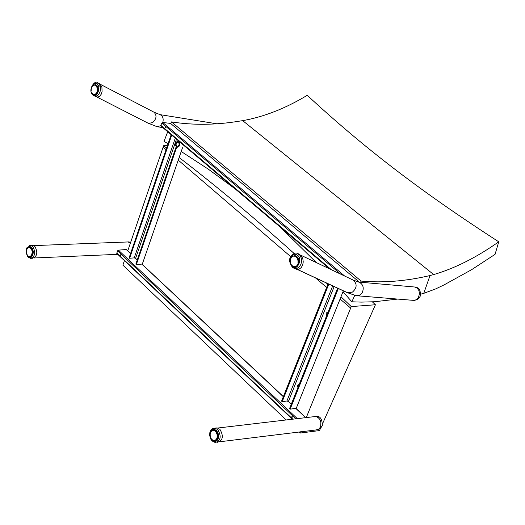 <?xml version="1.0" encoding="UTF-8"?>
<svg xmlns="http://www.w3.org/2000/svg" width="525" height="525" viewBox="0 0 525 525"><rect width="100%" height="100%" fill="white"/><g stroke="black" fill="none" stroke-linecap="round" stroke-linejoin="round"><path stroke-width="0.79" d="M216.556 123.815L214.942 123.303M147.82 123.034L148.772 123.395L152.742 122.515C156.667 118.67 157.028 115.198 153.825 112.101L100.314 84.315M147.853 123.053L157.132 126.728L160.722 125.705M162.809 122.469C163.715 118.65 162.835 116.058 160.178 114.706L159.784 114.594M357.669 295.818L414.048 300.412L416.483 299.65L418.405 297.708L419.534 293.449L418.898 290.542L417.277 288.251L414.98 287.037L413.621 286.912M297.202 269.404L346.835 292.464L347.721 292.806L352.472 292.097C357.085 287.864 357.322 283.861 353.167 280.081L352.852 279.93M356.245 295.7L359.454 295.352L362.066 293.002C364.258 288.081 363.3 284.478 359.198 282.188L358.26 281.984M137.255 259.934L135.594 258.372L134.243 257.873L129.623 258.261L129.124 257.788L171.163 134.682M166.537 174.766L166.871 173.782M142.984 243.278L143.312 242.327M161.031 126.02L160.808 125.304L161.588 123.657L162.724 122.463L170.579 123.421M182.51 147.761L142.334 264.049L136.329 264.561L135.831 264.088L176.157 146.783M178.106 141.113L178.251 140.693M343.363 290.85L296.284 408.247L290.135 409.172L289.537 408.614L337.621 288.179M291.277 404.25L288.389 401.54L286.906 400.988L282.174 401.691L281.577 401.126L328.092 283.756M297.334 418.648L118.394 250.143L126.223 249.526L130.607 253.457M116.799 253.437L117.554 250.825L118.394 250.143M136.329 264.561L176.708 147.177M282.174 401.691L328.801 284.084M290.135 409.172L338.336 288.514M298.489 384.707L298.207 386.899M327.292 312.637L326.944 314.928M297.924 387.601L297.406 385.475L298.147 384.707L298.981 384.956M326.668 315.61L326.143 313.432L326.727 312.697L327.764 312.861M129.623 258.261L171.688 135.135M292.222 416.404L292.366 417.165M120.953 254.927L121.006 255.478M291.802 417.277L291.972 416.273L291.802 417.277M120.533 255.642L120.697 254.723L120.533 255.642M165.408 127.043L165.342 127.765M165.316 126.932L165.027 127.897L165.316 126.932M127.706 241.966L130.502 242.793L128.592 241.894L127.608 241.966M314.094 416.673L315.84 416.463L318.052 417.388L319.856 419.449L320.9 422.244L320.624 426.595L319.266 428.754L317.264 429.804L219.85 441.755M178.861 141.52L178.027 141.107C174.812 142.564 174.503 144.638 177.109 147.315C179.918 146.501 180.502 144.565 178.861 141.52M178.448 142.38L179.11 143.699L179.018 144.939L178.434 145.93L177.253 146.317C175.488 144.5 175.691 143.089 177.877 142.098L178.448 142.38M328.604 268.406L327.902 268.072M298.856 431.983L300.011 433.072L319.502 430.572L320.552 428.203M124.425 260.643L122.889 265.158L286.184 419.961M127.772 250.806L163.603 145.727L167.396 145.714M372.376 301.862L375.428 304.756L351.264 306.574L306.272 417.592M300.536 431.773L300.011 433.072M350.615 308.044L340.088 299.014M326.622 287.457L315.486 277.896M290.719 256.646L178.238 160.118M166.044 149.658L163.085 147.112M351.264 306.574L340.994 296.769M327.843 284.386L326.248 282.896M294.072 253.437C254.061 217.58 215.749 185.607 179.137 157.526M166.615 147.998L163.603 145.727M375.428 304.756L322.757 423.255M430.014 275.546L423.767 293.344L435.638 288.927L444.117 284.872L471.562 269.719L495.062 254.349L498.75 241.808C418.143 189.781 362.329 146.219 307.237 95.32C285.574 108.399 264.062 116.845 242.701 120.652L238.993 121.216C215.618 125.062 193.121 125.291 171.518 121.905L361.108 281.078C382.935 283.047 405.904 281.203 430.014 275.546L433.676 274.575C454.827 268.387 476.523 257.467 498.75 241.808M167.718 131.768L164.036 141.337L168.066 143.745M181.21 151.508L207.946 168.912L234.918 188.692M280.074 226.938L316.391 262.612M343.015 291.723L351.862 301.803L354.742 295.352M360.59 282.24L361.108 281.078M423.767 293.344L420.748 294.151M397.792 299.073L374.417 301.75L361.417 302.111L351.862 301.803M433.676 274.575L242.701 120.652M170.848 123.644L171.518 121.905M210.453 432.515L211.418 430.749L212.855 429.745L214.187 429.614L216.431 430.802C219.562 436.301 218.892 439.786 214.423 441.256L211.391 439.11M211.326 438.985L210.847 438.204M210.118 434.575L210.138 434.162M210.19 433.486L210.44 432.633M217.088 442.332L217.429 442.286C222.974 440.462 223.801 436.144 219.916 429.338L217.133 427.868L215.348 428.078M210.709 432.252L210.853 431.786M212.448 430.48L212.861 430.277M212.874 430.277L214.679 430.067L212.192 430.526M213.202 430.316L215.427 430.034L213.235 430.257M215.814 430.283L213.957 430.526L215.578 430.133M216.09 430.493L214.705 430.841L216.352 430.723M216.661 431.045L215.407 431.36L216.93 431.36M217.219 431.773L216.037 432.055L216.53 432.436L217.462 432.167M216.648 432.718L217.54 432.311M217.718 432.659L216.786 432.771L216.74 433.296L217.908 433.112M218.105 433.657L216.963 433.873L217.324 434.405L218.243 434.155M218.361 434.733L217.396 434.726L217.278 435.343L218.433 435.245M218.479 435.835L217.521 435.809L217.317 436.406L218.485 436.341M218.446 436.918L217.488 436.879L217.192 437.43L218.387 437.397M218.275 437.922L217.291 437.889L216.917 438.362L218.151 438.355M217.987 438.821L216.687 438.861L216.569 439.34L217.816 439.182L216.707 439.333M217.606 439.556L215.965 439.825L217.422 439.832M217.219 440.094L215.486 440.462M216.93 440.383L214.646 440.646M214.607 440.652L215.453 440.468M214.325 440.757L213.865 440.646M213.485 440.639L213.098 440.423M212.887 440.311L212.369 439.983L212.723 440.324M212.684 440.278L211.693 439.287M211.962 439.714L210.591 437.745L210.354 436.433M211.47 439.13L211.122 438.454M210.197 435.304L210.177 433.584M210.046 434.536L210.499 437.299M210.21 434.214L210.236 433.414M210.381 433.184L210.63 432.456M213.104 440.383L214.909 440.462L216.503 439.176L217.265 437.017L217.219 434.91L216.267 432.39L215.001 431.032L213.196 430.434L211.398 431.084M290.824 264.187L292.405 266.398C296.979 271.806 303.05 258.628 297.478 255.347C294.348 252.912 291.913 254.494 290.181 260.078M290.174 260.236L290.148 260.702M290.272 262.375L290.574 258.733M290.168 261.411L290.2 261.791M290.161 260.82L290.299 262.48M290.588 263.57L290.738 263.996M292.241 265.853L292.642 266.214M292.95 266.444L295.45 267.054L297.229 266.208L298.882 263.248L298.988 260.708L297.609 257.296L295.929 255.944L294.978 255.655L292.215 256.515M292.405 266.398L292.399 267.232L293.646 268.065L296.034 268.524L297.242 268.255L299.414 266.772L300.956 264.265L301.606 261.161L301.252 258.005L299.946 255.34L297.452 253.418M293.908 268.183L296.763 269.345L299.132 269.122L301.225 267.606L302.682 265.059L303.247 261.923L302.82 258.733L301.481 256.056L299.257 254.244M298.495 264.442L297.386 264.561L297.78 264.206M298.417 264.607L297.183 264.908L298.207 265.013M297.367 266.083L295.903 266.182L297.104 266.313M299.001 262.553L298.003 262.585L298.049 263.668L296.802 265.808L295.135 266.516L296.632 266.634L295.28 266.707M297.006 266.392L294.328 266.726M296.225 266.72L293.488 266.569M293.56 266.68L292.688 266.195M293.055 266.483L291.145 264.561M291.191 264.561L290.574 263.511M290.692 263.603L290.286 262.369M290.154 260.774L290.279 262.428M290.233 260.649L290.305 259.757M290.299 259.665L290.174 260.676M290.391 259.567L291.014 257.814M290.358 259.586L291.605 257.04M291.939 256.928L292.333 256.449M292.005 256.771L293.613 255.977L296.08 256.016M295.87 255.918L294.387 256.187L296.671 256.384M296.382 256.187L295.201 256.436L296.257 257.152L297.321 256.961M297.019 256.666L295.962 256.896L296.901 257.88L297.924 257.736M297.649 257.355L296.651 257.558L297.419 258.772L298.423 258.661M298.207 258.208L297.301 258.202L298.016 257.887M297.38 258.188L298.174 258.149L297.222 258.392L297.8 259.777L298.791 259.704M298.64 259.206L297.662 259.35L298.016 260.846L299.001 260.82M298.922 260.295L297.944 260.4L298.056 261.949L299.047 261.955M299.047 261.424L298.062 261.496L297.931 263.018L298.915 263.064M27.287 248.423L30.023 246.783L31.592 247.623C34.132 252.499 33.502 255.668 29.695 257.132L27.648 255.721M27.864 255.905L27.458 255.439M31.467 258.3L32.53 258.254C37.249 256.43 38.036 252.505 34.88 246.474L32.937 245.431L31.94 245.47M26.873 249.316L26.578 250.018M27.254 248.752L27.969 247.754M28.888 247.406L31.054 247.275M29.525 247.393L31.283 247.354M31.461 247.498L30.096 247.715L31.638 247.669M31.854 247.912L30.667 248.115L32.051 248.168M32.274 248.502L31.172 248.686L32.458 248.83M32.655 249.244L31.592 249.401L32.806 249.631M32.95 250.097L31.913 250.228L32.228 250.694L33.055 250.53M33.147 251.035L32.117 251.134L32.366 251.639L33.2 251.488M33.233 252.013L32.196 252.072L32.373 252.604L33.226 252.466M33.193 252.984L32.353 252.886L32.091 253.385L33.134 253.424M33.042 253.91L32.189 253.811L31.867 254.244L32.937 254.31M32.786 254.75L31.533 255.012L32.642 255.098M32.452 255.465L31.283 255.399L31.119 255.773L32.281 255.741L31.27 255.787M32.176 255.898L31.218 255.806M32.084 256.023L30.712 256.279M31.749 256.39L30.043 256.515M29.735 256.646L31.605 256.502L29.407 256.581M29.492 256.653L28.783 256.449M28.731 256.364L28.186 256.121M28.462 256.358L27.654 255.616M27.996 256.01L27.188 254.947M27.359 255.294L26.821 254.152M26.821 254.284L26.637 253.818M26.808 253.929L26.565 253.26M26.447 251.068L26.742 249.565M26.447 250.51L26.716 253.89M91.875 92.807L93.037 94.428C96.679 98.871 101.568 86.651 97.125 84.171C95.078 82.386 93.201 83.514 91.507 87.557M91.383 88.147L91.317 88.561M93.319 94.31L94.48 94.815C99.166 92.144 99.455 88.764 95.34 84.676L93.496 85.129M93.22 95.314L94.92 96.127L96.889 95.839L98.687 94.402L99.986 92.065L100.57 89.243L100.321 86.435L99.291 84.138L97.801 82.825C95.228 79.163 86.966 90.333 93.096 95.222L93.22 95.314M93.037 94.428L93.096 95.222L93.975 95.819L97.847 97.112L99.711 96.2L101.207 94.231L102.08 91.547L101.909 87.242L100.078 84.105L97.801 82.825M100.131 85.798L99.396 86.087M97.125 95.242L97.315 95.616M97.893 92.243L96.922 92.295L97.118 91.796L97.985 91.987M97.834 92.387L96.757 92.623L97.657 92.768M96.948 93.804L95.734 93.863L96.718 94.047M98.313 90.503L97.42 90.484L96.712 93.155L95.117 94.218L96.246 94.415M96.593 94.159L94.48 94.487M96.042 94.533L93.798 94.421M95.924 94.598L93.155 94.146M93.47 94.375L92.577 93.673M92.813 93.968L92.078 93.037M92.256 93.384L91.678 92.256M91.803 92.662L91.481 91.928M91.153 89.519L91.147 89.985M91.265 88.522L91.193 89.079L91.429 88.364M91.521 87.577L91.363 88.108L91.632 87.504M91.718 87.439L91.855 86.835M91.724 87.248L92.321 86.107M92.131 86.461L92.886 85.522M93.201 85.352L93.706 85.122L93.168 85.463M93.883 85.057L94.375 84.978L93.837 85.122M94.559 84.978L96.2 84.984M95.169 85.155L96.561 85.227M96.705 85.345L95.799 85.588L97.033 85.673M97.289 85.988L96.351 86.12L97.493 86.303M97.716 86.704L96.803 86.815L97.886 87.084M98.05 87.55L97.151 87.636L97.486 88.102L98.168 87.977M98.267 88.495L97.381 88.548L97.637 89.066L98.326 88.955M98.359 89.493L97.466 89.513L97.65 90.064L98.352 89.965M92.649 85.811L94.539 85.076L96.036 85.785L97.263 88.003L97.355 90.877L98.247 90.969M412.486 300.267L414.494 300.412L416.338 299.768L417.9 298.423L419.094 296.257M415.019 287.044L414.783 286.991C419.304 287.457 421.07 290.692 420.072 296.691L417.716 299.348L414.297 300.438M316.057 429.85L318.537 429.345L320.368 427.258C321.825 421.706 320.27 418.097 315.702 416.43L314.002 416.679M159.902 114.621L216.884 123.795M157.132 126.728L148.772 123.395M356.009 295.641L347.721 292.806L297.373 269.417M135.594 258.372L176.492 139.204M175.278 138.173L134.243 257.873M288.389 401.54L334.162 286.571M332.679 285.889L286.906 400.988M130.561 253.588L126.223 249.526M305.675 417.664L295.713 408.332M283.323 396.723L141.776 264.095M292.819 419.18L116.734 252.919M295.798 418.825L117.554 250.825M344.649 276.032L162.724 122.463M340.627 274.122L161.864 123.08M331.38 269.725L160.808 125.304M359.317 282.122L170.284 123.172M215.322 429.982L214.561 430.08M216.129 440.547L216.864 440.455M213.977 429.594L212.763 430.31M214.305 440.757L215.677 441.151M212.074 440.239L213.911 441.381L215.834 441.348L217.448 440.14L218.439 437.994L218.61 435.343L217.927 432.705L216.517 430.618L214.673 429.483L212.756 429.529L211.148 430.743L210.164 432.882L209.993 435.527L210.676 438.152L212.074 440.239M217.133 427.868L212.251 428.833L210.748 430.395L209.849 432.574L209.652 435.363L210.564 438.775L212.054 440.934L215.27 442.555C220.815 440.724 221.648 436.406 217.763 429.594L214.981 428.124L212.612 428.617M210.19 433.598L211.181 431.445M210.42 437.141L210.066 434.615M214.705 440.711L214.357 440.757M213.977 440.738L213.609 440.652M215.427 430.034L213.124 430.421M216.077 430.48L214.646 430.717L215.959 430.388M216.648 431.025L215.388 431.215L216.484 430.854M216.097 431.865L217.035 431.504M216.648 432.712L217.678 432.58L216.641 432.718M218.072 433.558L216.996 433.374L217.967 433.256M218.341 434.608L217.324 434.405L218.275 434.293M218.472 435.691L217.521 435.809L218.446 435.369M218.459 436.761L217.488 436.879L218.479 436.446M218.315 437.765L217.291 437.889L218.374 437.476M218.046 438.657L217.028 438.533M217.698 439.399L216.648 439.353M217.33 439.957L216.103 440.002M210.715 432.272L211.116 431.629M211.181 431.478L211.719 430.966M299.46 254.336L297.924 253.621C295.562 252.197 293.062 253.424 290.423 257.303C288.842 259.658 289.498 262.973 292.399 267.232L293.646 268.065M297.478 255.347L299.007 254.343M294.492 267.054L295.667 267.015L294.774 266.798M294.013 255.951L294.866 255.642M297.517 265.939L296.73 265.834M296.802 265.808L297.931 265.433M296.828 266.516L296.028 266.378M292.484 256.397L291.926 256.955M298.784 263.629L298.049 263.668L297.885 264.141L298.633 264.101M291.283 257.67L290.758 258.556M296.369 256.18L295.116 256.331L296.271 256.121M296.999 256.646L295.929 256.751L296.835 256.515M296.671 257.401L297.452 257.106M297.629 257.322L296.815 257.362M298.607 259.114L297.793 259.153L298.489 258.812M298.902 260.177L298.049 259.888L298.83 259.849M299.04 261.293L298.266 261.325L299.014 260.951M299.014 262.402L298.233 262.441L299.04 262.073M298.83 263.471L298.029 263.511L298.902 263.163M297.813 264.206L298.607 264.167M298.036 265.283L297.255 265.086M297.373 265.086L298.187 265.046M31.08 247.203L30.719 247.242M31.159 256.587L31.526 256.594M30.122 246.802L29.177 247.301M29.623 256.653L30.608 257.073M26.631 253.851L28.048 256.456L29.216 257.224L30.47 257.322L32.589 255.544L33.364 251.993L32.406 248.423L30.194 246.606L28.947 246.678L27.818 247.426L26.447 250.471M26.434 250.569L26.532 253.372M26.434 252.886L26.506 253.293M32.937 245.431L30.857 245.51L27.234 247.498C27.136 246.698 24.662 251.836 28.081 257.125L30.45 258.339C35.168 256.522 35.949 252.591 32.799 246.553L30.857 245.51L29.538 245.641M27.254 248.574L27.011 248.962M27.74 248.036L28.888 247.485L30.338 247.859L32.012 250.589L32.196 252.459L31.684 254.71L30.798 255.938L29.393 256.495M29.518 247.367L31.172 247.268L29.564 247.347M28.048 255.99L28.606 256.403M28.882 247.478L31.093 247.275M31.448 247.492L30.069 247.629L31.402 247.446M31.841 247.898L30.667 248.01L31.743 247.78M32.255 248.469L31.198 248.555L32.143 248.292M32.261 248.476L31.323 248.515M31.736 249.224L32.524 248.962M32.931 250.025L32.045 250.058L32.852 249.762M33.134 250.937L32.228 250.694L33.082 250.655M33.226 251.895L32.366 251.639L33.213 251.606M33.206 252.853L32.353 252.886L33.226 252.571M33.075 253.772L32.189 253.811L33.121 253.503M32.025 254.408L32.917 254.369L32.025 254.408M32.839 254.612L32.005 254.408M32.622 255.137L31.684 255.176L32.622 255.13M32.524 255.327L31.664 255.176M31.854 256.285L30.693 256.279M27.169 248.798L26.821 249.29M97.125 84.171L98.529 83.311M95.314 94.802L94.71 94.572M94.92 84.912L95.53 84.709M91.206 88.981L91.193 90.523M97.059 93.68L96.41 93.502M97.427 93.168L96.423 93.502M96.475 93.47L97.21 93.489M96.456 94.27L95.845 94.041M94.539 94.553L95.937 94.585M93.063 85.45L92.531 86.008M94.618 84.919L96.127 84.945M98.136 91.481L97.342 91.901L98.011 91.914M96.2 94.441L95.078 94.29L96.239 94.421M92.124 86.618L91.606 87.504M96.364 85.083L95.176 85.148M97.269 85.962L96.37 85.995L97.145 85.805M97.276 85.975L96.528 85.962M96.974 86.645L97.578 86.441M97.282 87.465L97.939 87.222M98.254 88.403L97.486 88.102L98.201 88.121M98.359 89.381L97.657 89.368L98.339 89.086M98.326 90.379L97.624 90.359L98.352 90.083M98.168 91.343L97.46 91.33L98.228 91.061M97.512 93.037L96.915 92.8M97.125 97.145L147.906 123.08M160.178 114.706L153.825 112.101M162.77 127.582L157.73 126.814M300.595 255.104L353.036 280.015M359.198 282.188L353.167 280.081M355.884 295.601L346.828 292.458M414.98 287.037L358.811 282.082M292.34 419.239L116.76 253.398M305.852 417.644L295.883 408.306M283.382 396.592L141.94 264.082M329.575 268.872L160.814 125.921M170.868 123.578L170.494 123.27M34.191 257.972L117.751 254.33M33.607 245.615L128.691 241.927M217.823 428.019L315.84 416.463M214.423 441.256L215.696 441.144M212.08 430.572L212.408 430.5M216.635 431.018L215.532 431.15M217.678 432.587L216.7 432.705M216.687 439.353L217.803 439.215M216.136 440.002L217.416 439.845M212.979 440.265L213.504 440.652M212.1 439.832L211.503 439.123M210.085 434.451L210.289 433.086M296.763 265.834L297.655 265.781M296.061 266.372L297.098 266.319M293.16 266.523L292.556 266.011M297.623 257.316L296.678 257.401M293.908 256.167L294.302 256.154M290.351 262.539L290.384 262.907M297.353 265.099L298.18 265.053M29.695 257.132L30.516 257.099M28.252 247.675L27.661 248.194M31.238 255.806L32.268 255.767M27.569 255.432L26.729 253.89M26.381 251.042L26.362 251.383M95.13 94.828L94.48 94.815M96.16 84.958L94.48 85.07M95.865 94.041L96.698 94.06M93.548 94.408L93.082 93.988M92.932 94.054L92.492 93.483M92.38 93.516L91.934 92.82M91.921 92.82L91.586 91.993M92.039 86.684L92.571 85.982M98.031 87.485L97.309 87.465M315.702 416.43C319.948 415.656 322.166 418.701 322.343 425.565L320.683 428.085L318.065 429.588M130.686 242.261L128.599 241.894"/></g></svg>
